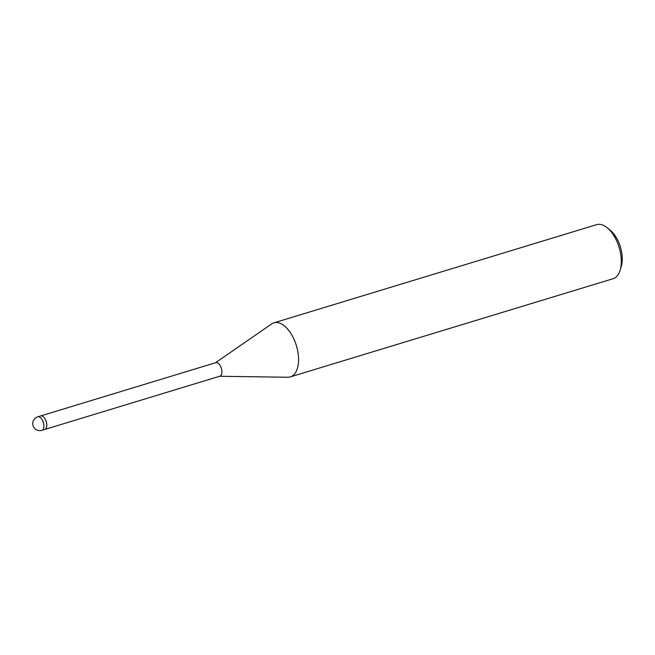 <?xml version="1.0" encoding="UTF-8"?>
<svg xmlns="http://www.w3.org/2000/svg" width="655" height="655" viewBox="0 0 655 655"><rect width="100%" height="100%" fill="white"/><g stroke="black" fill="none" stroke-linecap="round" stroke-linejoin="round"><path stroke-width="0.98" d="M44.786 429.451L219.875 376.183A7.058 3.717 -106.9 0 0 221.922 371.475A7.058 3.717 -106.9 0 0 215.765 362.673L40.675 415.941M46.783 424.751A7.058 3.717 -106.9 0 0 40.626 415.958A7.066 3.725 -106.9 0 1 46.104 421.214A7.066 3.725 -106.9 0 1 44.736 429.467L41.863 430.343A7.066 3.725 -106.9 0 0 43.91 425.627A7.066 3.725 -106.9 0 0 43.238 422.09A7.066 3.725 -106.9 0 0 37.753 416.826L40.626 415.95M287.741 377.239A28.247 14.885 -106.9 0 0 290.337 376.895A28.247 14.885 -106.9 0 0 298.524 358.048A28.247 14.885 -106.9 0 0 288.659 330.3A28.247 14.885 -106.9 0 0 271.637 323.938L215.47 362.764M290.337 376.895L613.072 278.711A28.247 14.885 -106.9 0 0 620.138 270.204A28.247 14.885 -106.9 0 0 621.267 259.871A28.247 14.885 -106.9 0 0 607.234 227.793A28.247 14.885 -106.9 0 0 596.631 224.657L273.888 322.841A28.247 14.885 -106.9 0 0 271.547 324.004M219.581 376.273L287.856 377.239A28.247 14.885 -106.9 0 0 298.524 358.048A28.247 14.885 -106.9 0 0 273.888 322.841M620.138 270.204L621.284 266.38A24.014 12.65 -106.9 0 0 622.25 257.595A24.014 12.65 -106.9 0 0 610.321 230.331L607.234 227.793M37.753 416.826A7.066 7.066 0 0 0 32.75 423.85A7.066 7.066 0 0 0 41.863 430.343"/></g></svg>
